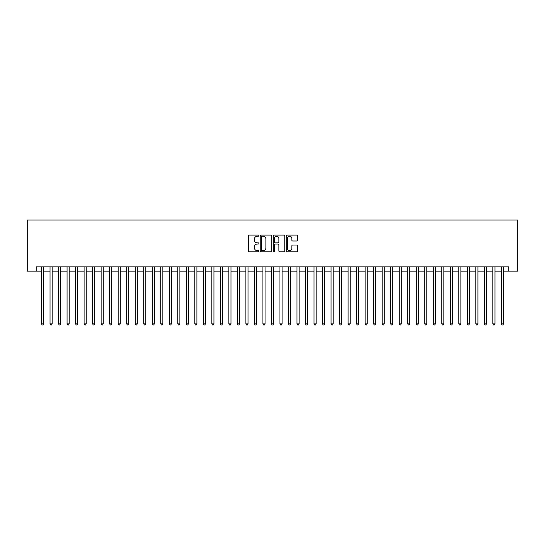 <?xml version="1.0" encoding="UTF-8"?>
<svg xmlns="http://www.w3.org/2000/svg" width="545" height="545" viewBox="0 0 545 545"><rect width="100%" height="100%" fill="white"/><g stroke="black" fill="none" stroke-linecap="round" stroke-linejoin="round"><path stroke-width="0.82" d="M258.875 235.685A0.586 0.586 0 0 0 258.289 235.106L249.412 235.106A0.838 0.838 0 0 0 248.575 235.937L248.575 250.986A0.838 0.838 0 0 0 249.412 251.817L258.289 251.817A0.586 0.586 0 0 0 258.875 251.238A0.586 0.586 0 0 0 258.289 250.652L257.138 250.652A2.677 2.677 0 0 1 254.467 247.975L254.467 246.722A2.677 2.677 0 0 1 257.138 244.044L258.289 244.044A0.586 0.586 0 0 0 258.875 243.458A0.586 0.586 0 0 0 258.289 242.879L257.138 242.879A2.677 2.677 0 0 1 254.467 240.202L254.467 238.948A2.677 2.677 0 0 1 257.138 236.271L258.289 236.271A0.586 0.586 0 0 0 258.875 235.685M296.93 240.999A0.838 0.838 0 0 0 297.761 240.161L297.761 235.937A0.838 0.838 0 0 0 296.93 235.106L287.065 235.106A0.838 0.838 0 0 0 286.227 235.937L286.227 250.986A0.838 0.838 0 0 0 287.065 251.817L296.93 251.817A0.838 0.838 0 0 0 297.761 250.986L297.761 245.884A0.838 0.838 0 0 0 296.93 245.052L292.706 245.052A0.838 0.838 0 0 0 291.868 245.884L291.868 248.411A2.235 2.235 0 0 1 289.633 250.652A2.235 2.235 0 0 1 287.399 248.411L287.399 238.512A2.235 2.235 0 0 1 289.633 236.271A2.235 2.235 0 0 1 291.868 238.512L291.868 240.161A0.838 0.838 0 0 0 292.706 240.999L296.93 240.999M36.195 271.137L36.195 266.88L508.805 266.88L508.805 271.137L517.75 271.137L517.75 220.044L27.25 220.044L27.25 271.137L41.515 271.137M271.771 235.937A0.838 0.838 0 0 0 270.933 235.106L261.069 235.106A0.838 0.838 0 0 0 260.231 235.937L260.231 250.986A0.838 0.838 0 0 0 261.069 251.817L270.933 251.817A0.838 0.838 0 0 0 271.771 250.986L271.771 235.937M274.067 235.106L283.931 235.106A0.838 0.838 0 0 1 284.769 235.937L284.769 250.986A0.838 0.838 0 0 1 283.931 251.817L279.708 251.817A0.838 0.838 0 0 1 278.877 250.986L278.877 244.882A0.838 0.838 0 0 0 278.039 244.044L275.239 244.044A0.838 0.838 0 0 0 274.401 244.882L274.401 251.238A0.586 0.586 0 0 1 273.815 251.817A0.586 0.586 0 0 1 273.229 251.238L273.229 235.937A0.838 0.838 0 0 1 274.067 235.106M43.641 271.137L50.031 271.137M52.157 271.137L58.547 271.137M60.672 271.137L67.062 271.137M69.188 271.137L75.578 271.137M77.703 271.137L84.094 271.137M86.219 271.137L92.609 271.137M94.735 271.137L101.125 271.137M103.25 271.137L109.64 271.137M111.766 271.137L118.156 271.137M120.282 271.137L126.672 271.137M128.797 271.137L135.187 271.137M137.313 271.137L143.703 271.137M145.828 271.137L152.219 271.137M154.344 271.137L160.734 271.137M162.86 271.137L169.25 271.137M171.375 271.137L177.765 271.137M179.891 271.137L186.281 271.137M188.406 271.137L194.797 271.137M196.922 271.137L203.312 271.137M205.438 271.137L211.828 271.137M213.953 271.137L220.344 271.137M222.469 271.137L228.859 271.137M230.985 271.137L237.375 271.137M239.5 271.137L245.89 271.137M248.016 271.137L254.406 271.137M256.531 271.137L262.922 271.137M265.047 271.137L271.437 271.137M273.563 271.137L279.953 271.137M282.078 271.137L288.469 271.137M290.594 271.137L296.984 271.137M299.11 271.137L305.5 271.137M307.625 271.137L314.015 271.137M316.141 271.137L322.531 271.137M324.656 271.137L331.047 271.137M333.172 271.137L339.562 271.137M341.688 271.137L348.078 271.137M350.203 271.137L356.594 271.137M358.719 271.137L365.109 271.137M367.235 271.137L373.625 271.137M375.75 271.137L382.14 271.137M384.266 271.137L390.656 271.137M392.781 271.137L399.172 271.137M401.297 271.137L407.687 271.137M409.813 271.137L416.203 271.137M418.328 271.137L424.719 271.137M426.844 271.137L433.234 271.137M435.36 271.137L441.75 271.137M443.875 271.137L450.265 271.137M452.391 271.137L458.781 271.137M460.906 271.137L467.297 271.137M469.422 271.137L475.812 271.137M477.938 271.137L484.328 271.137M486.453 271.137L492.844 271.137M494.969 271.137L501.359 271.137M503.485 271.137L508.805 271.137M261.988 236.271A0.586 0.586 0 0 0 261.402 236.857L261.402 250.066A0.586 0.586 0 0 0 261.988 250.652L263.201 250.652A2.677 2.677 0 0 0 265.878 247.975L265.878 238.948A2.677 2.677 0 0 0 263.201 236.271L261.988 236.271M278.877 238.553A2.235 2.235 0 0 0 276.635 236.312A2.235 2.235 0 0 0 274.401 238.553L274.401 242.041A0.838 0.838 0 0 0 275.239 242.879L278.039 242.879A0.838 0.838 0 0 0 278.877 242.041L278.877 238.553M43.641 266.88L43.641 323.846L41.515 323.846L41.515 266.88M43.641 323.846L43.007 324.956L42.156 324.956L41.515 323.846M52.157 266.88L52.157 323.846L50.031 323.846L50.031 266.88M52.157 323.853L51.523 324.956L50.671 324.956L50.031 323.846M60.672 266.88L60.672 323.846L58.547 323.846L58.547 266.88M60.672 323.853L60.039 324.956L59.187 324.956L58.547 323.846M69.188 266.88L69.188 323.846L67.062 323.846L67.062 266.88M69.188 323.853L68.554 324.956L67.703 324.956L67.062 323.846M77.703 266.88L77.703 323.846L75.578 323.846L75.578 266.88M77.703 323.853L77.07 324.956L76.218 324.956L75.578 323.846M86.219 266.88L86.219 323.846L84.094 323.846L84.094 266.88M86.219 323.853L85.585 324.956L84.734 324.956L84.094 323.846M94.735 266.88L94.735 323.846L92.609 323.846L92.609 266.88M94.735 323.853L94.101 324.956L93.249 324.956L92.609 323.846M103.25 266.88L103.25 323.846L101.125 323.846L101.125 266.88M103.25 323.853L102.617 324.956L101.765 324.956L101.125 323.846M111.766 266.88L111.766 323.846L109.64 323.846L109.64 266.88M111.766 323.853L111.132 324.956L110.281 324.956L109.64 323.846M120.282 266.88L120.282 323.846L118.156 323.846L118.156 266.88M120.282 323.853L119.648 324.956L118.796 324.956L118.156 323.846M128.797 266.88L128.797 323.846L126.672 323.846L126.672 266.88M128.797 323.853L128.164 324.956L127.312 324.956L126.672 323.846M137.313 266.88L137.313 323.846L135.187 323.846L135.187 266.88M137.313 323.853L136.679 324.956L135.828 324.956L135.187 323.846M145.828 266.88L145.828 323.846L143.703 323.846L143.703 266.88M145.828 323.853L145.195 324.956L144.343 324.956L143.703 323.846M154.344 266.88L154.344 323.846L152.219 323.846L152.219 266.88M154.344 323.853L153.71 324.956L152.859 324.956L152.219 323.846M162.86 266.88L162.86 323.846L160.734 323.846L160.734 266.88M162.86 323.853L162.226 324.956L161.375 324.956L160.734 323.846M171.375 266.88L171.375 323.846L169.25 323.846L169.25 266.88M171.375 323.853L170.742 324.956L169.89 324.956L169.25 323.846M179.891 266.88L179.891 323.846L177.765 323.846L177.765 266.88M179.891 323.853L179.257 324.956L178.406 324.956L177.765 323.846M188.406 266.88L188.406 323.846L186.281 323.846L186.281 266.88M188.406 323.853L187.773 324.956L186.921 324.956L186.281 323.846M196.922 266.88L196.922 323.846L194.797 323.846L194.797 266.88M196.922 323.853L196.289 324.956L195.437 324.956L194.797 323.846M205.438 266.88L205.438 323.846L203.312 323.846L203.312 266.88M205.438 323.853L204.804 324.956L203.953 324.956L203.312 323.846M213.953 266.88L213.953 323.846L211.828 323.846L211.828 266.88M213.953 323.853L213.32 324.956L212.468 324.956L211.828 323.846M222.469 266.88L222.469 323.846L220.344 323.846L220.344 266.88M222.469 323.853L221.835 324.956L220.984 324.956L220.344 323.846M230.985 266.88L230.985 323.846L228.859 323.846L228.859 266.88M230.985 323.853L230.351 324.956L229.5 324.956L228.859 323.846M239.5 266.88L239.5 323.846L237.375 323.846L237.375 266.88M239.5 323.853L238.867 324.956L238.015 324.956L237.375 323.846M248.016 266.88L248.016 323.846L245.89 323.846L245.89 266.88M248.016 323.853L247.382 324.956L246.531 324.956L245.89 323.846M256.531 266.88L256.531 323.846L254.406 323.846L254.406 266.88M256.531 323.853L255.898 324.956L255.046 324.956L254.406 323.846M265.047 266.88L265.047 323.846L262.922 323.846L262.922 266.88M265.047 323.853L264.414 324.956L263.562 324.956L262.922 323.846M273.563 266.88L273.563 323.846L271.437 323.846L271.437 266.88M273.563 323.853L272.929 324.956L272.078 324.956L271.437 323.846M282.078 266.88L282.078 323.846L279.953 323.846L279.953 266.88M282.078 323.853L281.445 324.956L280.593 324.956L279.953 323.846M290.594 266.88L290.594 323.846L288.469 323.846L288.469 266.88M290.594 323.853L289.96 324.956L289.109 324.956L288.469 323.846M299.11 266.88L299.11 323.846L296.984 323.846L296.984 266.88M299.11 323.853L298.476 324.956L297.625 324.956L296.984 323.846M307.625 266.88L307.625 323.846L305.5 323.846L305.5 266.88M307.625 323.853L306.992 324.956L306.14 324.956L305.5 323.846M316.141 266.88L316.141 323.846L314.015 323.846L314.015 266.88M316.141 323.853L315.507 324.956L314.656 324.956L314.015 323.846M324.656 266.88L324.656 323.846L322.531 323.846L322.531 266.88M324.656 323.853L324.023 324.956L323.171 324.956L322.531 323.846M333.172 266.88L333.172 323.846L331.047 323.846L331.047 266.88M333.172 323.853L332.539 324.956L331.687 324.956L331.047 323.846M341.688 266.88L341.688 323.846L339.562 323.846L339.562 266.88M341.688 323.853L341.054 324.956L340.203 324.956L339.562 323.846M350.203 266.88L350.203 323.846L348.078 323.846L348.078 266.88M350.203 323.853L349.57 324.956L348.718 324.956L348.078 323.846M358.719 266.88L358.719 323.846L356.594 323.846L356.594 266.88M358.719 323.853L358.085 324.956L357.234 324.956L356.594 323.846M367.235 266.88L367.235 323.846L365.109 323.846L365.109 266.88M367.235 323.853L366.601 324.956L365.75 324.956L365.109 323.846M375.75 266.88L375.75 323.846L373.625 323.846L373.625 266.88M375.75 323.853L375.117 324.956L374.265 324.956L373.625 323.846M384.266 266.88L384.266 323.846L382.14 323.846L382.14 266.88M384.266 323.853L383.632 324.956L382.781 324.956L382.14 323.846M392.781 266.88L392.781 323.846L390.656 323.846L390.656 266.88M392.781 323.853L392.148 324.956L391.296 324.956L390.656 323.846M401.297 266.88L401.297 323.846L399.172 323.846L399.172 266.88M401.297 323.853L400.664 324.956L399.812 324.956L399.172 323.846M409.813 266.88L409.813 323.846L407.687 323.846L407.687 266.88M409.813 323.853L409.179 324.956L408.328 324.956L407.687 323.846M418.328 266.88L418.328 323.846L416.203 323.846L416.203 266.88M418.328 323.853L417.695 324.956L416.843 324.956L416.203 323.846M426.844 266.88L426.844 323.846L424.719 323.846L424.719 266.88M426.844 323.853L426.21 324.956L425.359 324.956L424.719 323.846M435.36 266.88L435.36 323.846L433.234 323.846L433.234 266.88M435.36 323.853L434.726 324.956L433.875 324.956L433.234 323.846M443.875 266.88L443.875 323.846L441.75 323.846L441.75 266.88M443.875 323.853L443.242 324.956L442.39 324.956L441.75 323.846M452.391 266.88L452.391 323.846L450.265 323.846L450.265 266.88M452.391 323.853L451.757 324.956L450.906 324.956L450.265 323.846M460.906 266.88L460.906 323.846L458.781 323.846L458.781 266.88M460.906 323.853L460.273 324.956L459.421 324.956L458.781 323.846M469.422 266.88L469.422 323.846L467.297 323.846L467.297 266.88M469.422 323.853L468.789 324.956L467.937 324.956L467.297 323.846M477.938 266.88L477.938 323.846L475.812 323.846L475.812 266.88M477.938 323.853L477.304 324.956L476.453 324.956L475.812 323.846M486.453 266.88L486.453 323.846L484.328 323.846L484.328 266.88M486.453 323.853L485.82 324.956L484.968 324.956L484.328 323.846M494.969 266.88L494.969 323.846L492.844 323.846L492.844 266.88M494.969 323.853L494.335 324.956L493.484 324.956L492.844 323.846M503.485 266.88L503.485 323.846L501.359 323.846L501.359 266.88M503.485 323.853L502.851 324.956L502 324.956L501.359 323.846"/></g></svg>
